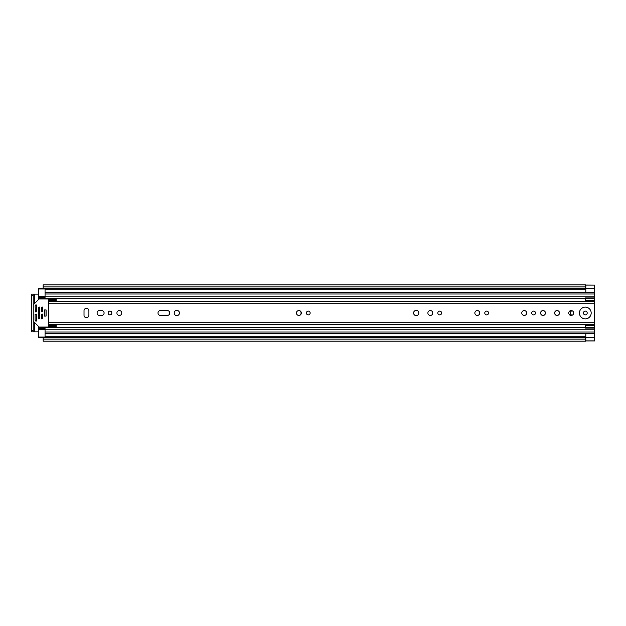 <?xml version="1.0" encoding="UTF-8"?>
<svg xmlns="http://www.w3.org/2000/svg" width="626" height="626" viewBox="0 0 626 626"><rect width="100%" height="100%" fill="white"/><g stroke="black" fill="none" stroke-linecap="round" stroke-linejoin="round"><path stroke-width="0.94" d="M43.131 338.4L43.131 337.273L585.678 337.273L585.678 341.17L43.131 341.17L43.131 338.4M43.131 287.6L43.131 286.896L585.678 286.896L585.678 288.531L43.131 288.531L43.131 287.6M585.31 311.114A1.886 1.886 0 0 0 583.424 313A1.886 1.886 0 0 0 585.31 314.886A1.886 1.886 0 0 0 587.196 313A1.886 1.886 0 0 0 585.31 311.114M585.826 288.711L594.7 288.711L594.7 285.127L585.826 285.127L585.826 292.295L594.7 292.295L594.7 340.935L585.678 340.935M43.131 337.766L38.397 337.766L38.397 337.031L45.049 337.031L45.049 333.697L594.7 333.697L585.826 333.705L585.826 340.873L594.7 340.873M585.678 288.531L43.131 288.531M36.551 311.451A2.441 2.441 0 0 0 36.269 311.881M36.269 314.119A2.441 2.441 0 0 0 36.551 314.549M34.328 303.759L34.328 294.15L38.397 294.15M38.397 331.85L34.328 331.85L34.328 322.241M594.7 285.127L585.678 285.065M594.7 288.711L594.7 292.303L45.049 292.303L45.049 288.969L38.397 288.969L38.397 288.234L43.131 288.234M585.678 286.896L585.678 284.83L43.131 284.83L43.131 286.896M34.328 294.15L31.3 294.15L33.225 294.15L33.225 295.628L31.3 295.628L31.3 294.15M33.225 331.85L31.3 331.85L31.3 330.371L33.225 330.371L33.225 331.85L34.328 331.85M31.3 330.371L31.3 295.628M33.225 330.371L33.225 295.628M86.458 317.695A2.441 2.441 0 0 0 88.9 315.254L88.9 310.746A2.441 2.441 0 0 0 86.458 308.305A2.441 2.441 0 0 0 84.017 310.746L84.017 315.254A2.441 2.441 0 0 0 86.458 317.695M109.973 311.114A1.886 1.886 0 0 0 108.087 313A1.886 1.886 0 0 0 109.973 314.886A1.886 1.886 0 0 0 111.851 313A1.886 1.886 0 0 0 109.973 311.114M119.363 310.559A2.441 2.441 0 0 0 116.921 313A2.441 2.441 0 0 0 119.363 315.441A2.441 2.441 0 0 0 121.796 313A2.441 2.441 0 0 0 119.363 310.559M176.806 310.379A2.621 2.621 0 0 0 174.184 313A2.621 2.621 0 0 0 176.806 315.621A2.621 2.621 0 0 0 179.435 313A2.621 2.621 0 0 0 176.806 310.379M308.266 311.114A1.886 1.886 0 0 0 306.38 313A1.886 1.886 0 0 0 308.266 314.886A1.886 1.886 0 0 0 310.152 313A1.886 1.886 0 0 0 308.266 311.114M298.876 310.559A2.441 2.441 0 0 0 296.434 313A2.441 2.441 0 0 0 298.876 315.441A2.441 2.441 0 0 0 301.317 313A2.441 2.441 0 0 0 298.876 310.559M439.726 311.114A1.886 1.886 0 0 0 437.84 313A1.886 1.886 0 0 0 439.726 314.886A1.886 1.886 0 0 0 441.612 313A1.886 1.886 0 0 0 439.726 311.114M430.336 310.559A2.441 2.441 0 0 0 427.894 313A2.441 2.441 0 0 0 430.336 315.441A2.441 2.441 0 0 0 432.777 313A2.441 2.441 0 0 0 430.336 310.559M416.22 310.379A2.621 2.621 0 0 0 413.59 313A2.621 2.621 0 0 0 416.22 315.621A2.621 2.621 0 0 0 418.841 313A2.621 2.621 0 0 0 416.22 310.379M486.676 311.114A1.886 1.886 0 0 0 484.79 313A1.886 1.886 0 0 0 486.676 314.886A1.886 1.886 0 0 0 488.562 313A1.886 1.886 0 0 0 486.676 311.114M477.286 310.559A2.441 2.441 0 0 0 474.844 313A2.441 2.441 0 0 0 477.286 315.441A2.441 2.441 0 0 0 479.727 313A2.441 2.441 0 0 0 477.286 310.559M533.626 311.114A1.886 1.886 0 0 0 531.74 313A1.886 1.886 0 0 0 533.626 314.886A1.886 1.886 0 0 0 535.512 313A1.886 1.886 0 0 0 533.626 311.114M524.236 310.559A2.441 2.441 0 0 0 521.794 313A2.441 2.441 0 0 0 524.236 315.441A2.441 2.441 0 0 0 526.677 313A2.441 2.441 0 0 0 524.236 310.559M543.016 310.559A2.441 2.441 0 0 0 540.574 313A2.441 2.441 0 0 0 543.016 315.441A2.441 2.441 0 0 0 545.457 313A2.441 2.441 0 0 0 543.016 310.559M557.07 310.559A2.441 2.441 0 0 0 554.628 313A2.441 2.441 0 0 0 557.07 315.441A2.441 2.441 0 0 0 559.503 313A2.441 2.441 0 0 0 557.07 310.559M571.186 310.559A2.441 2.441 0 0 0 568.744 313A2.441 2.441 0 0 0 571.186 315.441A2.441 2.441 0 0 0 573.627 313A2.441 2.441 0 0 0 571.186 310.559M585.31 307.123A5.877 5.877 0 0 0 579.433 313A5.877 5.877 0 0 0 585.31 318.877A5.877 5.877 0 0 0 591.187 313A5.877 5.877 0 0 0 585.31 307.123M48.75 301.482L56.512 301.482M56.512 324.518L48.75 324.518M56.144 300.691L48.75 300.691L48.75 299.251L56.144 299.251L56.144 301.466M56.144 325.309L48.75 325.309L48.75 326.749L56.144 326.749L56.144 324.534M101.655 315.441A2.441 2.441 0 0 0 104.088 313A2.441 2.441 0 0 0 101.655 310.559L99.511 310.559A2.441 2.441 0 0 0 97.069 313A2.441 2.441 0 0 0 99.511 315.441L101.655 315.441M167.306 315.441A2.441 2.441 0 0 0 169.748 313A2.441 2.441 0 0 0 167.306 310.559L160.428 310.559A2.441 2.441 0 0 0 157.995 313A2.441 2.441 0 0 0 160.428 315.441L167.306 315.441M572.242 315.199A2.214 2.214 0 0 1 572.242 310.801M301.02 311.834L301.02 314.166M585.091 301.466L585.24 300.582M45.049 297.162L38.397 297.162L38.397 299.69M38.397 326.31L38.397 328.838L45.049 328.838M585.24 325.418L585.091 324.534M38.397 298.477L45.049 298.477L45.049 292.303L594.7 292.303M594.7 333.697L45.049 333.697L45.049 327.523L585.24 327.523M45.049 297.193L38.397 297.193L38.397 288.969M38.397 337.031L38.397 328.806L45.049 328.806M38.397 327.523L45.049 327.523L38.397 327.523M594.7 327.601L585.24 327.601L585.24 324.659L594.7 324.659L585.24 324.659M585.24 327.601L585.24 328.087L594.7 328.087M585.24 325.786L594.7 325.786M585.24 301.341L594.7 301.341L585.24 301.341L585.24 297.913L594.7 297.913M594.7 300.214L585.24 300.214M585.24 298.399L594.7 298.399M46.011 309.917L46.011 316.083M36.183 314.111L35.072 314.479L35.072 320.215L35.917 321.216L36.551 320.95L36.183 314.111M39.446 327.046A0.736 0.736 0 0 1 38.922 326.835L33.436 321.349A0.736 0.736 0 0 1 33.225 320.825L33.225 305.175A0.736 0.736 0 0 1 33.436 304.651L38.922 299.165A0.736 0.736 0 0 1 39.446 298.954L48.006 298.954A0.736 0.736 0 0 1 48.75 299.69L48.75 326.31A0.736 0.736 0 0 1 48.006 327.046L39.446 327.046M35.439 311.889L36.551 311.521L36.551 305.05L35.917 304.784L35.072 305.785L35.439 311.889M42.466 314.111L41.355 314.479L41.723 318.916L42.834 318.548L42.466 314.111M42.466 307.084L41.355 307.452L41.723 311.889L42.834 311.521L42.466 307.084M39.508 307.084L38.397 307.452L38.765 318.916L39.876 318.548L39.508 307.084M44.462 309.917L44.462 316.083L46.089 316.083L46.089 309.917L44.462 309.917M43.131 337.469L585.678 337.469M585.826 337.289L594.7 337.289M45.049 336.287L585.826 336.287M45.049 289.713L585.826 289.713M585.678 339.104L43.131 339.104M48.75 322.241L594.7 322.241M48.75 303.759L594.7 303.759M38.397 298.774L585.24 298.774M38.397 327.226L585.24 327.226M38.397 308.266L39.876 308.266M41.355 308.266L42.834 308.266M38.397 317.734L39.876 317.734M41.355 317.734L42.834 317.734M45.049 294.001L594.7 294.001M45.049 296.779L594.7 296.779M38.397 297.968L45.049 297.968M45.049 331.999L594.7 331.999M45.049 329.221L594.7 329.221M38.397 328.032L45.049 328.032M585.24 325.238L594.7 325.238M594.7 300.762L585.24 300.762M45.049 329.55L38.397 329.55M38.397 296.45L45.049 296.45M43.131 337.273L585.678 337.273M585.678 288.727L43.131 288.727M48.75 324.534L594.7 324.534M48.75 301.466L594.7 301.466M45.049 298.477L585.24 298.477"/></g></svg>
